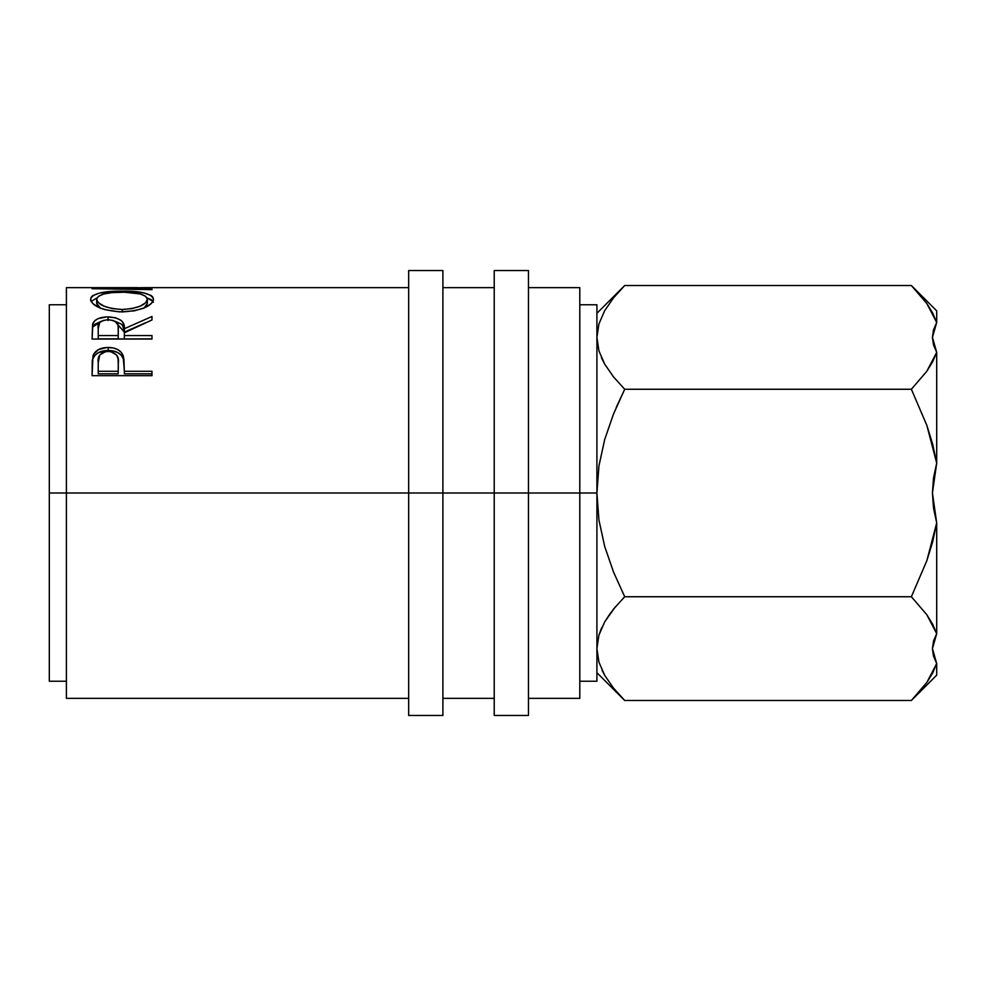 <?xml version="1.0" encoding="UTF-8"?>
<svg xmlns="http://www.w3.org/2000/svg" width="986" height="986" viewBox="0 0 986 986"><rect width="100%" height="100%" fill="white"/><g stroke="black" fill="none" stroke-linecap="round" stroke-linejoin="round"><path stroke-width="1.48" d="M933.52 508.061L932.423 493L936.7 522.888L933.52 508.061M936.7 675.151L936.7 663.553L932.62 673.093L926.828 682.472L911.372 700.479L936.7 675.151L936.7 663.553L933.52 656.171L932.423 648.665L933.508 641.097L936.7 633.665L936.7 522.888L932.62 541.943L926.865 560.627L911.372 596.74L926.852 614.783L932.596 624.101L936.7 633.665L936.7 522.888L932.423 493L933.52 477.902L936.7 463.112L936.7 352.335L932.62 361.862L926.828 371.254L911.372 389.26L926.852 425.36L932.62 444.07L936.7 463.112L932.423 493M932.423 648.554L936.7 663.553L932.423 648.554L936.7 633.665L932.423 648.665M408.672 715.466L408.672 270.534L408.672 493L442.899 493L442.899 270.534L442.899 493L528.459 493L528.459 270.534L528.459 493L596.912 493L596.912 304.76L596.912 493L579.793 493L579.793 287.641L579.793 493L66.407 493L408.672 493L408.672 715.466L442.899 715.466L442.899 493L442.899 715.466M494.232 715.466L494.232 270.534L494.232 715.466L528.459 715.466L528.459 493L528.459 715.466M49.3 493L66.407 493L66.407 698.359L66.407 493L49.3 493L49.3 304.76L49.3 681.24L49.3 493M66.407 287.641L66.407 493L66.407 287.641L137.892 287.666M151.98 375.666L151.98 371.291L124.335 371.291L123.349 356.131L123.349 358.99L121.426 355.465L118 352.655L113.353 350.979L108.152 350.498C116.175 350.585 121.241 353.419 123.349 358.99L123.349 356.131C121.204 350.437 116.126 347.54 108.152 347.466L108.152 350.498L98.489 352.581L95.001 355.231L92.98 358.633C95.285 353.296 100.338 350.585 108.152 350.498L108.152 347.466C100.338 347.553 95.285 350.326 92.98 355.773L92.08 375.666L92.228 360.79L93.793 353.974L98.489 349.586L106.858 347.491L113.353 347.959L118 349.673L121.426 352.532L123.916 358.916L124.335 371.291L151.98 371.291L151.98 375.666L92.08 375.666L151.98 375.666L151.98 373.83L124.335 373.83L151.98 373.83M151.98 339.061L151.98 335.56L124.335 335.56L124.335 332.787L151.98 319.969L151.98 316.481L124.335 328.72L124.335 332.134L122.745 325.787L121.044 323.963L114.943 321.251L124.335 332.134L124.335 328.72C125.111 321.535 119.7 317.591 108.103 316.876L108.103 320.536L108.103 316.876C100.104 316.987 95.038 319.156 92.894 323.383L92.08 339.061L92.598 324.357L94.841 320.684L98.292 318.564L106.784 316.888L115.448 317.714L121.044 320.364L122.745 322.225L124.335 328.72L151.98 316.481L151.98 319.969L124.335 332.787L124.335 335.56L151.98 335.56L151.98 339.061L92.08 339.061L151.98 338.839M118.887 291.166L134.096 291.573L144.289 293.015L151.228 295.566L152.966 297.291L153.385 300.286L151.302 303.577L144.498 307.768L134.355 310.861L119.207 311.884L104.726 309.604L99.882 307.915L92.955 303.75L90.687 300.459L91.057 297.415L92.721 295.664L99.524 293.052L118.887 291.166M408.672 287.641L143.82 287.641L108.78 288.405L151.98 288.972L151.98 289.65L92.08 288.701L131.964 287.641M579.793 698.359L579.793 493L579.793 698.359L528.459 698.359M596.912 681.24L596.912 493L596.912 681.24L579.793 681.24M596.912 647.864L598.909 635.194L604.64 621.969L613.502 609.126L624.705 596.74L613.526 572.04L604.664 546.343L598.933 520.029L596.912 493L598.946 465.897L604.677 439.596L613.514 413.984L624.705 389.26L613.526 376.899L604.738 364.191L598.97 351.016L596.912 337.385L598.909 323.963L604.64 310.75L613.502 297.895L624.705 285.521L911.372 285.521L926.852 303.552L911.372 285.521L926.852 303.552L932.596 312.882L936.7 322.447L936.7 310.849L936.7 322.447L932.423 337.446L936.7 352.335L926.828 371.254L911.372 389.26L926.852 425.36L936.7 463.112L936.7 352.335L932.423 337.335L936.7 322.447L926.852 303.552M596.912 337.348L598.933 350.93M624.421 285.804L622.215 288.06M621.143 289.181L613.526 297.871M613.526 688.129L624.705 700.479L911.372 700.479L624.705 700.479L613.526 688.129L604.738 675.41L598.97 662.247L596.912 648.615L598.97 662.247L596.912 648.615L598.909 635.194L604.64 621.969L613.502 609.126L624.705 596.74L613.526 572.04L604.664 546.343L598.933 520.029L596.912 493L598.946 465.897L604.677 439.596L613.514 413.984L624.705 389.26L616.238 407.44L624.705 389.26L911.372 389.26L624.705 389.26L613.526 376.899L604.738 364.191L598.97 351.016L596.912 337.385L598.909 323.963L604.64 310.75M601.879 358.657L604.689 364.105M612.824 376.023L613.477 376.837M601.756 627.601L598.933 635.07M610.728 612.7L604.701 621.883M615.215 607.043L604.689 621.883M613.206 687.723L613.711 688.364M622.24 697.977L624.421 700.196M601.953 670.036L604.886 675.669M920.419 295.282L915.661 289.958M932.62 312.907L932.189 312.106M932.596 673.118L926.852 682.448M936.7 663.553L926.828 682.472L911.372 700.479L920.776 690.286M624.705 596.74L911.372 596.74L624.705 596.74L613.526 609.101M601.497 628.181L598.933 635.083M596.912 648.615L598.909 662.037M604.738 675.41L598.97 662.247M936.7 522.888L926.865 560.627L911.372 596.74L926.852 614.783L936.7 633.665M613.502 297.895L624.705 285.521L911.372 285.521L936.7 310.849M596.912 337.385L598.933 350.917M601.423 357.647L604.689 364.117M92.08 288.701L151.98 289.65L151.98 288.972L108.78 288.405L151.98 287.69M151.98 288.972L151.98 289.65M122.005 291.141L122.005 292.201L122.005 291.141C102.569 290.956 92.092 293.705 90.552 299.399C92.474 306.535 103.062 310.713 122.289 311.946C141.466 310.602 151.869 306.363 153.508 299.239C151.708 293.643 141.208 290.944 122.005 291.141M153.385 302.295L151.24 299.682L147.037 297.883L152.978 301.383M91.094 301.445L97.072 297.858L91.057 301.494M144.19 307.903L147.37 303.355L145.608 306.769L143.327 308.458M100.954 308.495L97.17 305.044L96.69 299.313C97.947 294.58 106.377 292.201 121.993 292.201C137.744 292.189 146.211 294.555 147.37 299.313C146.15 305.031 137.781 308.421 122.264 309.481L122.264 311.946L122.264 309.481C106.624 308.47 98.095 305.081 96.69 299.313L96.69 303.355L100.35 308.1M147.37 303.355L147.37 299.313L147.37 303.355M92.894 326.908L101.484 321.202L94.841 324.271L92.894 326.908M124.335 332.134L145.755 322.681L124.335 332.134M124.335 335.56L124.335 338.839L124.335 335.56M118.184 338.839L98.23 338.839L118.184 338.839L118.271 332.159L118.184 338.839M118.271 328.72L118.271 332.146L118.024 325.59L116.705 322.644L113.18 320.475L108.09 319.698L103.123 320.487L99.672 322.607L98.23 328.584C97.096 323.544 100.387 320.586 108.09 319.698C115.978 320.61 119.368 323.63 118.271 328.745L118.271 332.122M118.271 328.745L118.184 335.56L98.23 335.56L98.23 338.839L98.23 335.56L118.184 335.56L118.271 328.745M98.23 328.584L98.23 335.56L98.23 328.584M123.349 358.99L124.335 370.477L123.349 358.99M124.335 371.291L124.335 373.83L124.335 371.291M118.184 373.83L98.23 373.83L118.184 373.83L118.32 365.72L118.184 373.83M118.32 365.72L118.073 358.966L116.742 355.145L110.789 351.546L105.625 351.546L99.746 354.997L98.23 362.651C97.17 356.242 100.486 352.458 108.177 351.299C115.991 352.507 119.38 356.414 118.32 363.008L118.32 362.984M118.32 363.008L118.184 371.291L98.23 371.291L98.23 373.83L98.23 371.291L118.184 371.291L118.32 363.008M98.23 362.651L98.23 371.291L98.23 362.651M96.801 298.487L96.801 300.175L98.612 302.825L104.072 306.19L112.379 308.63L122.264 309.481L132.075 308.618L140.209 306.141L145.608 302.813L147.37 299.313L145.571 296.231L140.234 293.951L124.532 292.226L112.108 292.62L103.887 293.964L98.563 296.244L96.801 298.487M932.423 337.335L933.508 329.866L936.7 322.447M936.7 352.335L933.52 344.94L932.423 337.446M408.672 270.534L442.899 270.534M494.232 270.534L528.459 270.534M579.793 304.76L596.912 304.76M49.3 304.76L66.407 304.76M528.459 287.641L579.793 287.641M442.899 287.641L494.232 287.641M66.407 698.359L408.672 698.359M442.899 698.359L494.232 698.359M49.3 681.24L66.407 681.24M596.912 313.314L624.705 285.521M624.705 700.479L596.912 672.686"/></g></svg>
